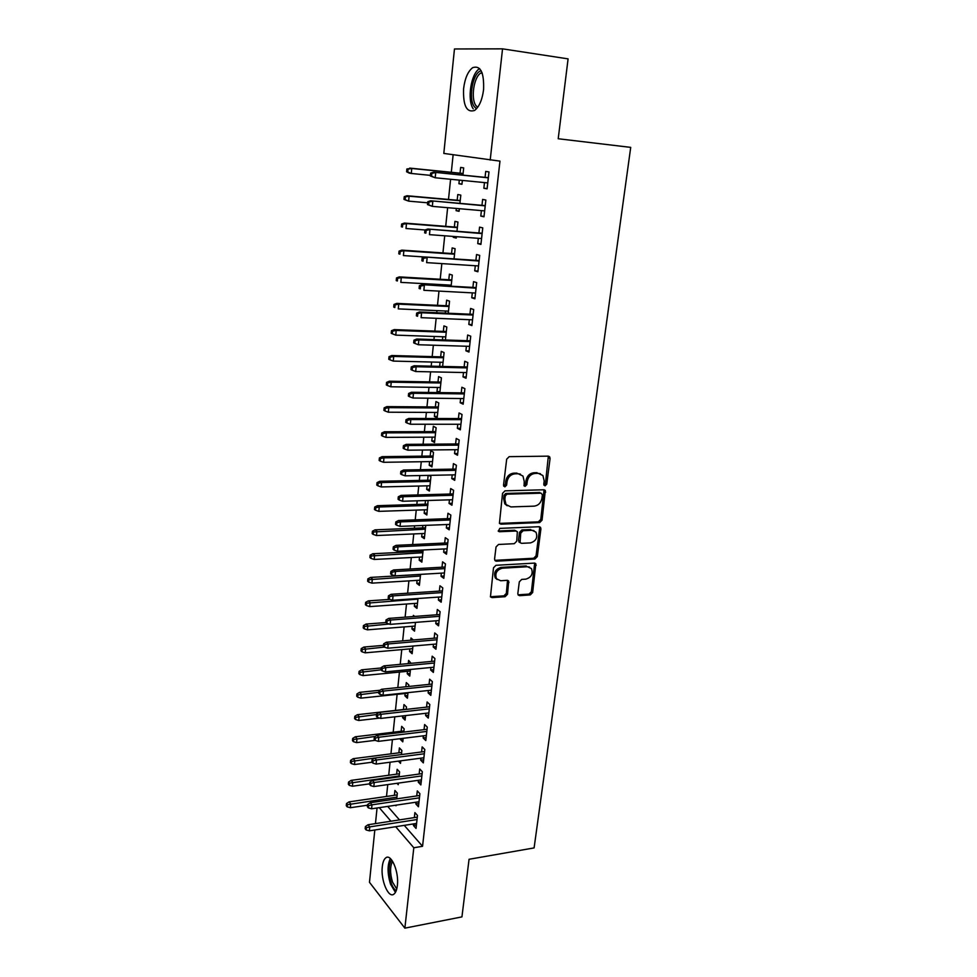 <?xml version="1.0" encoding="UTF-8"?>
<svg xmlns="http://www.w3.org/2000/svg" width="977" height="977" viewBox="0 0 977 977"><rect width="100%" height="100%" fill="white"/><g stroke="black" fill="none" stroke-linecap="round" stroke-linejoin="round"><path stroke-width="1.47" d="M545.044 485.874L546.741 484.152L550.075 458.543L549.66 456.821L548.256 456.149L509.188 456.662L506.684 459.166L503.521 485.227L504.853 486.888L506.599 485.154L507.002 481.795C508.016 477.045 510.666 474.395 514.977 473.833L518.25 473.76L522.964 476.055L524.234 481.392L524.087 485.874L525.113 486.375L526.835 484.641L527.25 481.319C528.276 476.605 530.902 473.979 535.127 473.418L538.351 473.356L542.919 475.543L544.201 480.928L543.774 484.226L545.044 485.874M543.908 485.166L545.459 483.468L548.341 456.149M503.68 486.192L505.353 484.458L505.756 481.099L507.002 481.795M523.953 485.679L525.565 483.957L525.98 480.635L527.25 481.319M382.3 866.66C382.789 862.288 383.912 859.381 385.671 857.94C391.02 852.921 399.19 871.753 397.37 885.455C396.87 889.766 395.758 892.624 394.024 894.04C388.516 898.999 380.541 880.069 382.3 866.66M463.599 88.638C464.918 78.319 467.946 71.309 472.697 67.645C480.562 65.154 484.189 72.493 483.578 89.676C482.198 99.984 479.182 106.908 474.541 110.462C466.64 112.917 462.988 105.638 463.599 88.638M517.834 593.527L518.14 594.969L519.654 595.677L530.255 594.932L532.648 592.502L535.848 563.79L534.382 563.106L495.962 565.304L493.507 567.784L490.454 596.862L492.029 597.619L505.121 596.703L507.539 594.236L508.687 581.059L507.161 580.326L500.664 580.741L496.499 578.75C494.728 573.462 496.634 569.957 502.215 568.211L527.482 566.733L531.451 568.59C533.283 573.829 531.427 577.346 525.895 579.141L521.73 579.398L519.312 581.852L517.834 593.527M404.258 825.37L422.553 846.302L499.968 161.12L443.814 153.426L454.464 48.972L502.544 48.85L490.198 160.069M422.553 846.302L413.808 847.755L404.869 928.15L369.477 882.304L374.814 829.998M502.544 48.85L568.089 58.876L558.209 138.746L630.715 147.38L534.101 847.914L469.058 859.284L461.938 916.89L404.869 928.15M539.646 522.585L542.064 520.143L545.325 490.454L543.896 489.782L505.036 490.833L502.544 493.324L499.43 523.416L500.969 524.16L539.646 522.585L538.364 521.852L540.782 519.41L544.042 489.782L545.325 490.454M540.904 528.984L537.313 556.597L534.908 559.039L496.463 561.177L494.899 560.419L494.582 558.929L496.035 546.949L498.502 544.47L514.281 543.688L516.723 541.221L517.37 531.732L515.868 531.012L499.406 531.732L498.319 531.207L499.809 528.386L539.109 526.725L540.55 527.409L540.904 528.984L539.634 528.239L536.055 555.815L537.313 556.597M416.043 802.19L415.848 803.949L418.437 806.782L419.902 793.69L417.289 790.906L416.739 795.925M399.068 776.813L399.593 771.915L397.138 769.278L396.625 774.163M398.408 783.102L398.237 784.678L396.98 783.298M420.904 758.164L420.684 760.167L423.322 762.866L424.8 749.518L422.162 746.868L421.588 751.96M403.819 732.091L404.16 728.842L401.669 726.338L401.144 731.284M400.375 738.649L400.301 739.308L403.086 738.966M403.159 738.307L402.78 741.848L400.301 739.308M425.862 713.271L425.618 715.53L428.292 718.083L429.807 704.478L427.12 701.974L426.546 707.128M408.655 686.477L408.826 684.95L406.285 682.581L405.846 686.77M405.137 693.487L404.893 695.795L407.702 695.502M408.007 692.632L407.409 698.201L404.893 695.795M430.918 667.486L430.649 670.014L433.373 672.42L434.912 658.535L432.176 656.19L431.59 661.405M413.295 639.972L410.987 637.993L410.755 640.191M409.839 648.899L409.571 651.464L412.404 651.207M412.953 646.041L412.135 653.723L409.571 651.464M436.084 620.786L435.766 623.595L438.551 625.842L440.114 611.687L437.33 609.489L436.743 614.777M414.639 603.444L414.346 606.265L417.191 606.058M417.997 598.498L416.947 608.378L414.346 606.265M441.348 573.145L441.006 576.235L443.827 578.323L445.427 563.876L442.593 561.848L441.995 567.21M420.257 550.136L420.134 551.382M419.524 557.085L419.206 560.187L422.076 560.029M423.139 549.99L421.856 562.141L419.206 560.187M446.721 524.527L446.342 527.922L449.212 529.827L450.849 515.087L447.967 513.243L447.368 518.665M425.496 500.554L425.105 504.193M424.519 509.823L424.165 513.206L427.059 513.096M424.165 513.206L426.851 514.989L428.085 500.48M452.192 474.907L451.789 478.62L454.708 480.342L456.381 465.296L453.438 463.623L452.839 469.131M429.599 461.608L429.221 465.284L431.956 466.908L433.507 452.29L430.747 450.727L430.185 456.051M457.786 424.25L457.346 428.28L460.326 429.831L462.023 414.468L459.031 412.978L458.421 418.559M434.789 412.428L434.374 416.41L437.171 417.851L438.746 402.939L435.937 401.547L435.376 406.957M463.501 372.518L463.025 376.902L466.053 378.246L467.8 362.565L464.747 361.27L464.124 366.925M442.618 366.436L444.095 352.575L441.238 351.378L440.664 356.849M440.09 362.235L439.65 366.363M469.339 319.699L468.813 324.425L471.903 325.573L473.686 309.55L470.584 308.476L469.949 314.203M448.272 313.238L449.542 301.172L446.636 300.171L446.049 305.716M445.488 311.016L445.268 313.104M475.298 265.744L474.737 270.837L477.887 271.765L479.707 255.388L476.544 254.533L475.897 260.346M454.036 258.893L455.111 248.708L452.156 247.902L451.557 253.519M453.45 264.34L452.485 264.279M481.392 210.605L480.782 216.076L483.994 216.784L485.85 200.053L482.626 199.418L481.979 205.317M459.923 203.363L460.802 195.119L457.786 194.533L457.187 200.236M456.32 208.443L456.088 210.653L459.129 210.922M459.361 208.699L459.08 211.313L456.088 210.653M387.698 806.404L399.483 819.898M453.133 154.769L451.313 172.294M450.592 179.267L448.492 199.455M447.637 207.686L445.707 226.334M444.718 235.799L442.935 252.933M441.836 263.595L440.212 279.263M439.662 284.539L439.552 285.577M438.978 291.097L437.501 305.312M436.951 310.637L436.731 312.725M436.157 318.307L434.826 331.093M434.264 336.467L433.947 339.593M433.361 345.211L432.176 356.617M431.614 362.027L431.187 366.167M430.601 371.834L429.55 381.885M428.988 387.332L428.451 392.461M427.865 398.176L426.961 406.896M426.387 412.392L425.752 418.486M425.154 424.25L424.384 431.651M423.81 437.183L423.078 444.23M422.479 450.031L421.844 456.161M421.27 461.73L420.44 469.705M419.829 475.555L419.328 480.428M418.742 486.045L417.826 494.924M417.203 500.81L416.825 504.45M416.239 510.104L415.225 519.874M414.614 525.797L414.358 528.239M413.772 533.93L412.66 544.568M412.05 550.539L411.915 551.797M411.317 557.513L410.132 569.017M408.899 580.875L407.617 593.21M406.493 604.018L405.125 617.159M404.112 626.916L402.671 640.875M401.767 649.607L400.228 664.348M399.434 672.078L397.822 687.588M397.114 694.329L395.453 710.438M394.781 716.813L393.181 732.237M392.412 739.626L390.947 753.841M390.067 762.219L388.724 775.249M387.747 784.592L386.513 796.45M462.927 175.139L463.684 167.91L460.643 167.421L460.045 173.173M459.3 180.122L458.921 183.725L461.974 184.018M462.365 180.415L461.95 184.274L458.921 183.725M484.482 182.589L483.859 188.256L487.096 188.842L488.976 171.928L485.716 171.415L485.068 177.35M456.967 231.28L457.944 222.06L454.952 221.352L454.354 227.018M453.365 236.446L453.267 237.313L456.296 237.545M456.393 236.678L456.247 238.083L453.267 237.313M478.327 238.315L477.741 243.603L480.916 244.421L482.76 227.873L479.56 227.128L478.913 232.978M451.13 286.212L452.314 275.074L449.383 274.171L448.797 279.752M448.235 285.015L448.125 286.053M472.306 292.868L471.757 297.777L474.883 298.803L476.678 282.609L473.54 281.645L472.905 287.409M445.427 339.972L446.807 327.014L443.924 325.903L443.338 331.411M442.776 336.76L442.447 339.874M466.408 346.249L465.907 350.804L468.96 352.05L470.731 336.198L467.653 335.013L467.018 340.704M439.845 392.607L441.409 377.891L438.575 376.585L438.001 382.031M437.427 387.466L436.988 391.594L439.943 391.63M439.076 392.595L436.988 391.594M460.631 398.518L460.167 402.732L463.171 404.173L464.893 388.651L461.877 387.258L461.254 392.876M432.188 437.146L431.785 440.969L434.545 442.496L436.121 427.743L433.336 426.253L432.762 431.626M454.977 449.701L454.549 453.584L457.505 455.221L459.19 440.016L456.222 438.441L455.612 443.973M428.146 475.384L427.633 480.244M427.047 485.838L426.68 489.367L429.587 489.282M426.68 489.367L429.392 491.065L430.93 476.605L428.903 475.372M449.444 499.845L449.054 503.399L451.948 505.219L453.597 490.32L450.69 488.561L450.079 494.02M422.87 525.479L422.614 527.91M422.015 533.576L421.673 536.813L424.555 536.678M425.752 525.357L424.348 538.681L421.673 536.813M444.022 548.952L443.656 552.2L446.501 554.203L448.125 539.609L445.268 537.668L444.669 543.053M417.069 580.375L416.764 583.342L419.622 583.159M420.562 574.366L419.389 585.37L416.764 583.342M438.697 597.081L438.38 600.037L441.177 602.198L442.764 587.898L439.943 585.785L439.357 591.109M414.675 616.438L413.381 615.376L413.259 616.548M412.233 626.281L411.94 628.968L414.785 628.736M415.457 622.386L414.529 631.154L411.94 628.968M433.495 644.246L433.19 646.921L435.95 649.241L437.501 635.233L434.741 632.949L434.154 638.201M411.122 663.334L408.63 660.391L408.288 663.591M407.482 671.297L407.226 673.739L410.035 673.458M410.462 669.453L409.766 676.072L407.226 673.739M428.378 690.495L428.121 692.888L430.82 695.368L432.347 681.616L429.636 679.186L429.062 684.376M406.224 709.4L406.481 706.994L403.965 704.564L403.44 709.546M402.768 715.909L402.585 717.655L405.382 717.338M405.565 715.579L405.089 720.122L402.585 717.655M423.371 735.828L423.139 737.953L425.801 740.578L427.291 727.108L424.629 724.531L424.055 729.648M401.437 754.562L401.865 750.483L399.398 747.906L398.872 752.827M400.765 760.814L400.497 763.367L398.384 761.132M418.461 780.281L418.254 782.162L420.867 784.934L422.333 771.72L419.707 768.997L419.157 774.053M396.735 798.856L397.334 793.153L394.903 790.454L394.39 795.302M396.064 805.158L396.003 805.793L395.514 805.243M413.65 823.892L413.466 825.528L416.043 828.423L417.472 815.465L414.895 812.608L414.346 817.602M379.271 807.661L390.947 821.217M395.685 826.713L413.808 847.755M375.461 823.611L377.049 807.991M483.859 188.256L487.12 188.573M480.782 216.076L484.042 216.357M477.741 243.603L480.989 243.835M474.737 270.837L477.961 271.032M471.757 297.777L474.981 297.936M468.813 324.425L472.013 324.559M465.907 350.804L469.094 350.902M463.025 376.902L466.2 376.963M460.167 402.732L463.33 402.756M434.374 416.41L437.317 416.41M457.346 428.28L460.497 428.28M431.785 440.969L434.716 440.945M454.549 453.584L457.688 453.548M429.221 465.284L432.139 465.235M451.789 478.62L454.903 478.547M449.054 503.399L452.156 503.302M446.342 527.922L449.432 527.8M443.656 552.2L446.745 552.042M441.006 576.235L444.071 576.051M438.38 600.037L441.433 599.817M435.766 623.595L438.82 623.35M433.19 646.921L436.23 646.652M430.649 670.014L433.666 669.721M428.121 692.888L431.138 692.571M425.618 715.53L428.622 715.188M423.139 737.953L426.131 737.586M420.684 760.167L423.664 759.776M418.254 782.162L421.221 781.747M415.848 803.949L418.803 803.509M413.466 825.528L416.41 825.064M540.403 473.686L538.351 473.356M525.98 480.635C526.994 475.933 529.619 473.308 533.845 472.758L537.069 472.685M520.436 474.138L518.25 473.76M505.756 481.099C506.758 476.361 509.408 473.711 513.707 473.149L516.98 473.088M499.418 523.391L538.364 521.852M542.394 494.826L541.124 493.19L507.026 494.167L505.28 495.913L504.853 499.418L506.037 504.559L510.886 506.929L534.15 506.147C538.339 505.549 540.94 502.923 541.942 498.282L542.394 494.826M507.185 505.756L504.791 503.839L503.619 498.71L504.047 495.192L505.781 493.458L539.841 492.493M494.863 560.346L533.662 558.246L536.055 555.815M516.21 531.036L514.623 530.255L498.185 530.975L499.406 531.732M530.438 542.907C536.068 541.111 537.912 537.521 535.97 532.16L532.062 530.303L523.159 530.694L520.717 533.161L520.069 542.626L521.559 543.334L530.438 542.907M533.967 530.609L532.062 530.303M520.02 542.553L518.482 540.318L519.471 532.404L521.913 529.937L530.804 529.558M539.634 528.239L539.328 526.725M529.583 567.075L527.482 566.733M497.122 579.495L495.29 577.92C493.519 572.644 495.424 569.139 500.993 567.405L526.249 565.927M490.381 596.739L503.912 595.848L506.33 593.393L507.539 580.35M518.054 594.822L529.021 594.101L531.403 591.659L534.675 563.106M406.872 168.972L406.603 171.757L407.751 171.964L408.02 169.18L406.872 168.972L411.769 168.459L411.293 173.466L430.393 175.359M407.751 171.964L411.293 173.466L409.216 173.1L406.603 171.757M408.02 169.18L411.769 168.459L463.086 173.625M409.693 168.105L463.098 173.479M488.341 177.68L433.507 172.196L488.317 177.838M431.846 173.32L430.625 173.112L430.332 175.982L431.565 176.202L431.846 173.32L435.73 172.575L435.205 177.765L487.755 182.907M431.565 176.202L435.205 177.765L430.332 175.982M433.507 172.196L430.625 173.112M404.234 196.658L403.977 199.406L405.113 199.65L405.37 196.902L404.234 196.658L407.055 195.742L409.107 196.182L408.63 201.14L427.657 202.801M405.113 199.65L408.63 201.14L403.977 199.406M405.37 196.902L409.107 196.182L460.204 200.749M407.055 195.742L460.228 200.505M401.632 224.038L401.376 226.762L402.5 227.055L402.756 224.331L401.632 224.038L404.429 223.086L406.469 223.599L406.005 228.508L425.105 229.974M402.5 227.055L401.376 226.762M402.756 224.331L406.469 223.599L457.358 227.604M404.429 223.086L457.395 227.262M485.239 205.61L430.637 200.773L485.203 205.866M428.988 201.983L427.767 201.726L427.474 204.572L428.695 204.84L428.988 201.983L432.835 201.238L432.322 206.367L484.641 210.885M428.695 204.84L432.322 206.367L427.474 204.572M430.637 200.773L427.767 201.726M482.162 233.222L427.804 229.033L482.125 233.601M426.143 230.34L424.934 230.022L424.653 232.844L425.862 233.161L426.143 230.34L429.978 229.583L429.465 234.651L481.576 238.559M425.862 233.161L424.653 232.844M427.804 229.033L424.934 230.022M476.458 108.801L474.126 106.432C468.032 97.932 473.027 72.127 481.172 70.784M481.954 72.493L480.794 73.067C473.918 76.878 470.658 98.189 475.775 105.394L477.619 107.385M479.683 68.622L479.463 68.756C470.938 73.507 466.921 99.898 473.234 108.838M396.235 890.67C394.281 889.497 392.583 886.908 391.142 882.903C388.223 872.73 388.37 865.048 391.606 859.858M392.583 861.25C389.945 866.33 389.933 873.291 392.534 882.121L396.747 888.985M390.336 858.514C387.283 864.926 387.332 873.45 390.482 884.075L395.416 892.392M399.056 251.126L398.799 253.825L399.911 254.154L400.167 251.468L399.056 251.126L401.84 250.136L403.867 250.735L403.403 255.583L424.91 257M399.911 254.154L398.799 253.825M400.167 251.468L403.867 250.735L454.537 254.179M401.84 250.136L454.586 253.727M396.503 277.932L396.247 280.607L397.358 280.985L397.615 278.311L396.503 277.932L399.288 276.894L401.291 277.578L400.826 282.377L451.24 285.174M397.358 280.985L396.247 280.607M397.615 278.311L401.291 277.578L451.74 280.472M399.288 276.894L451.801 279.923M479.133 260.554L424.995 256.975L479.072 261.042M423.346 258.38L422.149 258.013L421.869 260.798L423.065 261.164L423.346 258.38L427.157 257.61L426.644 262.63L478.535 265.939M423.065 261.164L421.869 260.798M424.995 256.975L422.149 258.013M476.129 287.592L422.223 284.625L476.055 288.178M420.562 286.102L419.377 285.699L419.109 288.459L420.293 288.862L420.562 286.102L424.36 285.345L423.859 290.303L475.518 293.039M420.293 288.862L419.109 288.459M422.223 284.625L419.377 285.699M393.975 304.458L393.731 307.096L394.83 307.523L395.074 304.885L393.975 304.458L396.747 303.383L398.738 304.14L398.274 308.891L448.492 311.15M394.83 307.523L393.731 307.096M395.074 304.885L398.738 304.14L448.98 306.497M396.747 303.383L449.054 305.862M473.149 314.338L419.475 311.968L421.6 312.762L473.076 315.034M417.826 313.532L416.642 313.092L416.373 315.815L417.545 316.267L417.826 313.532L421.6 312.762L421.099 317.672L472.538 319.833M417.545 316.267L416.373 315.815M419.475 311.968L416.642 313.092M391.484 330.714L391.227 333.316L392.314 333.78L392.571 331.166L391.484 330.714L394.244 329.603L396.21 330.421L395.758 335.123L445.756 336.87M392.571 331.166L396.21 330.421L446.245 332.253M394.244 329.603L446.33 331.521M395.758 335.123L392.314 333.78M470.218 340.814L416.764 339.019L418.864 339.886L470.12 341.596M415.103 340.668L413.943 340.179L413.674 342.878L414.834 343.367L415.103 340.668L418.864 339.886L418.376 344.747L469.595 346.346M416.764 339.019L413.943 340.179M414.834 343.367L418.376 344.747M389.005 356.69L388.761 359.267L389.835 359.768L390.092 357.179L389.005 356.69L391.765 355.53L393.707 356.434L393.267 361.087L443.057 362.308M390.092 357.179L393.707 356.434L443.546 357.753M391.765 355.53L443.631 356.935M393.267 361.087L389.835 359.768M467.299 366.998L414.077 365.777L416.153 366.729L467.201 367.889M412.416 367.511L411.268 366.973L410.999 369.648L412.16 370.185L412.416 367.511L416.153 366.729L415.677 371.529L466.676 372.591M414.077 365.777L411.268 366.973M412.16 370.185L415.677 371.529M386.562 382.398L386.318 384.95L387.393 385.488L387.637 382.935L386.562 382.398L389.31 381.213L391.24 382.178L390.8 386.782L440.383 387.503M387.637 382.935L391.24 382.178L440.859 382.984M389.31 381.213L440.957 382.08M390.8 386.782L387.393 385.488M464.417 392.913L411.415 392.253L413.479 393.279L464.319 393.902M409.766 394.061L408.618 393.487L408.362 396.125L409.497 396.711L409.766 394.061L413.479 393.279L413.002 398.03L463.794 398.555M411.415 392.253L408.618 393.487M409.497 396.711L413.002 398.03M384.144 407.836L383.9 410.364L384.962 410.951L385.207 408.41L384.144 407.836L386.88 406.615L388.785 407.653L388.345 412.209L437.745 412.441M385.207 408.41L388.785 407.653L438.209 407.971M386.88 406.615L438.319 406.969M388.345 412.209L384.962 410.951M461.571 418.571L408.789 418.437L410.828 419.548L461.449 419.646M407.14 420.342L406.005 419.719L405.748 422.333L406.872 422.956L407.14 420.342L410.828 419.548L410.364 424.238L460.936 424.25M408.789 418.437L406.005 419.719M406.872 422.956L410.364 424.238M381.751 433.019L381.506 435.522L382.557 436.145L382.801 433.629L381.751 433.019L384.474 431.761L386.367 432.86L385.927 437.378L435.119 437.134M382.801 433.629L386.367 432.86L435.583 432.701M384.474 431.761L435.705 431.614M385.927 437.378L382.557 436.145M458.75 443.949L406.188 444.364L408.215 445.536L458.628 445.121M404.539 446.33L403.416 445.683L403.159 448.26L404.27 448.919L404.539 446.33L408.215 445.536L407.751 450.177L458.115 449.676M406.188 444.364L403.416 445.683M404.27 448.919L407.751 450.177M379.381 457.944L379.137 460.423L380.175 461.083L380.419 458.592L379.381 457.944L382.092 456.662L383.973 457.822L383.534 462.292L432.53 461.571M380.419 458.592L383.973 457.822L432.994 457.187M382.092 456.662L433.116 456.015M383.534 462.292L380.175 461.083M455.966 469.07L403.611 470.01L405.626 471.244L455.819 470.328M401.962 472.05L400.851 471.354L400.594 473.918L401.706 474.614L401.962 472.05L405.626 471.244L405.162 475.848L455.319 474.834M403.611 470.01L400.851 471.354M401.706 474.614L405.162 475.848M377.024 482.626L376.792 485.08L377.83 485.764L378.062 483.31L377.024 482.626L379.723 481.295L381.592 482.528L381.164 486.949L429.953 485.764M378.062 483.31L381.592 482.528L430.417 481.429M379.723 481.295L430.552 480.183M381.164 486.949L377.83 485.764M453.194 493.935L401.071 495.388L403.061 496.695L453.047 495.278M399.41 497.501L398.311 496.768L398.066 499.296L399.166 500.029L399.41 497.501L403.061 496.695L402.597 501.25L452.559 499.748M401.071 495.388L398.311 496.768M399.166 500.029L402.597 501.25M374.704 507.051L374.472 509.481L375.498 510.202L375.73 507.771L374.704 507.051L377.391 505.695L379.247 506.99L378.82 511.362L427.413 509.725M375.73 507.771L379.247 506.99L427.877 505.427M377.391 505.695L428.011 504.095M378.82 511.362L375.498 510.202M450.47 518.543L398.543 520.497L400.521 521.877L450.312 519.984M396.894 522.695L395.807 521.926L395.551 524.417L396.638 525.199L396.894 522.695L400.521 521.877L400.069 526.383L449.811 524.405M398.543 520.497L395.807 521.926M396.638 525.199L400.069 526.383M372.408 531.232L372.176 533.637L373.19 534.395L373.422 531.989L372.408 531.232L375.083 529.839L376.914 531.195L376.499 535.53L424.897 533.454M373.422 531.989L425.349 529.192M375.083 529.839L425.496 527.788M376.499 535.53L373.19 534.395M447.759 542.907L396.051 545.349L398.005 546.802L447.588 544.433M394.403 547.621L393.316 546.815L393.072 549.282L394.146 550.1L394.403 547.621L398.005 546.802L397.554 551.26L447.1 548.805M396.051 545.349L393.316 546.815M394.146 550.1L397.554 551.26M496.206 561.116L495.388 560.896M370.124 555.168L369.904 557.549L370.906 558.343L371.126 555.962L370.124 555.168L372.799 553.751L374.618 555.168L374.203 559.455L422.406 556.939M371.126 555.962L422.858 552.726M372.799 553.751L423.004 551.236M374.203 559.455L370.906 558.343M445.085 567.026L393.584 569.957L395.526 571.46L444.901 568.626M391.936 572.278L390.861 571.447L390.617 573.89L391.692 574.732L391.936 572.278L395.526 571.46L395.074 575.88L444.425 572.962M393.584 569.957L390.861 571.447M391.692 574.732L395.074 575.88M367.865 578.872L367.645 581.23L368.647 582.06L368.866 579.691L367.865 578.872L370.527 577.431L372.335 578.897L371.932 583.147L419.939 580.204M368.866 579.691L420.379 576.027M370.527 577.431L420.55 574.464M371.932 583.147L368.647 582.06M442.422 590.902L391.142 594.297L393.059 595.872L442.239 592.587M389.493 596.703L388.431 595.823L388.187 598.242L389.249 599.121L389.493 596.703L393.059 595.872L392.62 600.244L441.763 596.874M391.142 594.297L388.431 595.823M389.249 599.121L392.62 600.244M365.642 602.345L365.41 604.678L366.399 605.532L366.631 603.2L365.642 602.345L368.292 600.867L370.075 602.406L369.672 606.607L417.497 603.236M366.631 603.2L417.936 599.109M368.292 600.867L390.031 599.389M369.672 606.607L366.399 605.532M439.797 614.545L388.724 618.404L390.629 620.041L439.601 616.304M387.075 620.871L386.013 619.955L385.781 622.349L386.831 623.265L387.075 620.871L390.629 620.041L390.189 624.364L439.137 620.542M388.724 618.404L386.013 619.955M386.831 623.265L390.189 624.364M363.432 625.585L363.212 627.893L364.189 628.785L364.409 626.465L363.432 625.585L366.07 624.071L367.84 625.671L367.437 629.835L415.066 626.049M364.409 626.465L389.115 624.01M366.07 624.071L385.988 622.544M367.437 629.835L364.189 628.785M437.195 637.944L386.33 642.255L388.211 643.953L437 639.788M384.682 644.783L383.631 643.843L383.399 646.212L384.437 647.165L384.682 644.783L388.211 643.953L387.784 648.227L436.524 643.99M386.33 642.255L383.631 643.843M384.437 647.165L387.784 648.227M361.234 648.594L361.026 650.877L361.991 651.806L362.211 649.51L361.234 648.594L363.871 647.055L365.63 648.704L365.227 652.831L412.673 648.643M362.211 649.51L384.352 647.079M363.871 647.055L383.485 645.37M365.227 652.831L361.991 651.806M434.631 661.124L383.961 665.874L385.83 667.633L434.411 663.029M382.312 668.463L381.274 667.486L381.042 669.843L382.068 670.82L382.312 668.463L385.83 667.633L385.402 671.871L433.947 667.193M383.961 665.874L381.274 667.486M382.068 670.82L385.402 671.871M359.072 671.382L358.852 673.641L359.817 674.594L360.037 672.323L359.072 671.382L361.698 669.819L363.432 671.517L363.041 675.608L410.303 671.028M360.037 672.323L381.042 669.843M361.698 669.819L381.225 667.975M363.041 675.608L359.817 674.594M432.078 684.071L381.616 689.261L383.46 691.069L431.858 686.049M379.968 691.911L378.942 690.898L378.697 693.23L379.723 694.244L379.968 691.911L383.46 691.069L383.045 695.258L431.394 690.177M381.616 689.261L378.942 690.898M379.723 694.244L383.045 695.258M356.923 693.951L356.715 696.198L357.667 697.175L357.875 694.928L356.923 693.951L359.536 692.363L361.27 694.11L360.879 698.152L407.946 693.194M357.875 694.928L378.795 692.29M359.536 692.363L379.992 690.25M360.879 698.152L357.667 697.175M429.55 706.786L379.284 712.404L381.128 714.272L429.318 708.85M377.635 715.115L376.621 714.077L376.389 716.385L377.403 717.423L377.635 715.115L381.128 714.272L380.712 718.425L428.866 712.929M379.284 712.404L376.621 714.077M377.403 717.423L380.712 718.425M354.798 716.3L354.59 718.522L355.53 719.524L355.75 717.301L354.798 716.3L357.399 714.688L359.121 716.483L358.73 720.489L379.674 718.107M355.75 717.301L376.572 714.529M357.399 714.688L406.249 709.229M358.73 720.489L355.53 719.524M427.047 729.294L376.988 735.327L378.807 737.244L426.815 731.419M375.339 738.087L374.338 737.024L374.106 739.296L375.107 740.371L375.339 738.087L378.807 737.244L378.392 741.36L426.363 735.461M376.988 735.327L374.338 737.024M352.685 738.429L352.477 740.639L353.418 741.677L353.637 739.467L352.685 738.429L355.286 736.792L356.984 738.649L356.605 742.618L375.095 740.358L378.392 741.36M353.637 739.467L375.229 736.438M355.286 736.792L403.941 730.955M356.605 742.618L353.418 741.677M424.58 751.569L374.716 758.018L376.524 759.984L424.336 753.768M373.067 760.839L372.066 759.74L371.834 761.999L372.835 763.098L373.067 760.839L376.524 759.984L376.108 764.063L423.884 757.773M374.716 758.018L372.066 759.74M372.835 763.098L376.108 764.063M350.609 760.35L350.401 762.536L351.329 763.599L351.537 761.425L350.609 760.35L353.185 758.689L354.883 760.594L354.504 764.527L372.054 762.231M351.537 761.425L374.667 758.042M353.185 758.689L401.657 752.473M354.504 764.527L351.329 763.599M422.125 773.637L372.457 780.476L374.252 782.504L421.869 775.909M370.808 783.359L369.819 782.235L369.599 784.47L370.588 785.606L370.808 783.359L374.252 782.504L373.837 786.546L421.429 779.866M372.457 780.476L369.819 782.235M370.588 785.606L373.837 786.546M348.533 782.076L348.337 784.238L349.253 785.325L349.461 783.163L348.533 782.076L351.122 780.379L352.795 782.333L352.416 786.229L369.66 783.835M349.461 783.163L399.166 775.97M351.122 780.379L399.398 773.784M352.416 786.229L349.253 785.325M419.695 795.498L370.222 802.728L372.005 804.816L419.438 797.83M368.573 805.671L367.596 804.511L367.376 806.721L368.353 807.881L368.573 805.671L372.005 804.816L371.602 808.797L418.999 801.751M370.222 802.728L367.596 804.511M368.353 807.881L371.602 808.797M346.493 803.582L346.285 805.72L347.201 806.843L347.409 804.694L346.493 803.582L349.058 801.873L350.719 803.876L350.352 807.723L367.523 805.207M347.409 804.694L396.918 797.147M349.058 801.873L397.15 794.912M350.352 807.723L347.201 806.843M417.289 817.138L368.011 824.759L369.77 826.896L417.02 819.544M366.375 827.751L365.398 826.566L365.178 828.765L366.155 829.949L366.375 827.751L369.77 826.896L369.379 830.841L416.593 823.428M368.011 824.759L365.398 826.566M366.155 829.949L369.379 830.841M545.459 483.468L546.741 484.152M505.353 484.458L506.599 485.154M525.565 483.957L526.835 484.641M533.845 472.758L535.127 473.418M513.707 473.149L514.977 473.833M548.769 457.895L550.075 458.543M499.748 523.403L500.969 524.16M544.421 491.419L545.703 492.115M540.782 519.41L542.064 520.143M505.781 493.458L507.026 494.167M504.047 495.192L505.28 495.913M503.619 498.71L504.853 499.418M533.662 558.246L534.908 559.039M495.254 560.371L496.463 561.177M514.623 530.255L515.868 531.012M521.913 529.937L523.159 530.694M519.471 532.404L520.717 533.161M518.482 540.318L519.727 541.087M500.993 567.405L502.215 568.211M507.784 581.694L509.005 582.524M506.33 593.393L507.539 594.236M503.912 595.848L505.121 596.703M490.833 596.764L492.029 597.619M534.932 564.511L536.178 565.304M531.403 591.659L532.648 592.502M529.021 594.101L530.255 594.932M518.421 594.834L519.654 595.677M548.353 456.174L549.66 456.821M504.791 503.839L506.037 504.559M518.824 541.856L520.069 542.626M539.402 526.737L540.55 527.409M495.29 577.92L496.499 578.75M507.674 580.375L508.687 581.059M534.81 563.131L535.848 563.79M482.247 73.275L480.794 73.067"/></g></svg>
